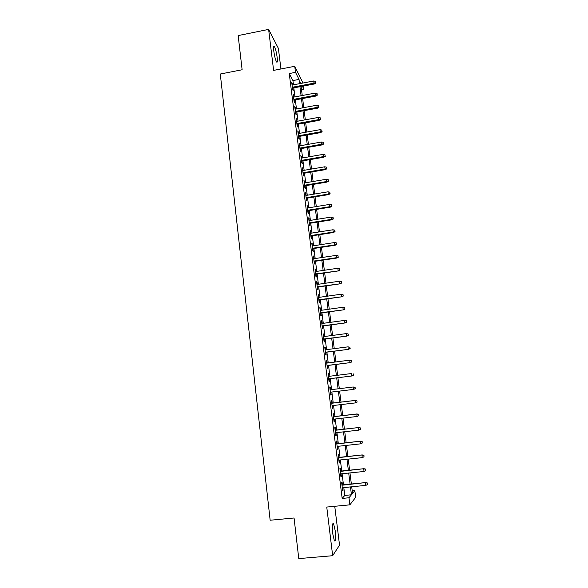 <?xml version="1.0" encoding="UTF-8"?>
<svg xmlns="http://www.w3.org/2000/svg" width="588" height="588" viewBox="0 0 588 588"><rect width="100%" height="100%" fill="white"/><g stroke="black" fill="none" stroke-linecap="round" stroke-linejoin="round"><path stroke-width="0.88" d="M335.197 530.663L333.594 523.724C332.352 522.879 332.08 526.275 332.786 533.926L334.396 540.886C335.645 541.68 335.91 538.277 335.197 530.663M277.146 57.345C276.411 52.17 275.478 48.532 274.361 46.437C273.56 45.57 273.369 47.113 273.795 51.06C274.537 56.272 275.463 59.917 276.581 61.983C277.389 62.843 277.573 61.299 277.146 57.345M352.234 490.921L354.843 490.664L355.689 497.308L349.867 504.835L348.978 497.764L351.448 494.78L350.455 486.915M280.924 68.972L278.389 48.378L268.62 29.4L238.162 35.581L242.124 69.759L220.287 74.022L270.149 520.233L294.059 517.984L298.77 558.6L332.668 555.711L339.533 545.135L334.748 506.283M303.511 86.039L303.915 89.207L302.43 86.238M301.512 89.655L303.915 89.207M342.444 484.894L342.076 481.94L341.635 482.38L342.672 490.701L343.113 490.23L342.797 487.68M340.724 471.106L340.356 468.173L339.908 468.555L340.944 476.839L341.385 476.427L341.062 473.84M339.011 457.383L338.651 454.473L338.196 454.796L339.225 463.043L339.673 462.69L339.342 460.059M337.306 443.727L336.946 440.838L336.483 441.103L337.505 449.313L337.968 449.011L337.63 446.351M335.608 430.137L335.248 427.27L334.785 427.476L335.799 435.642L336.27 435.407L335.932 432.702M333.918 416.605L333.565 413.761L333.087 413.908L334.102 422.044L334.572 421.861L334.234 419.119M332.235 403.14L331.882 400.318L331.404 400.413L332.418 408.506L332.889 408.373L332.543 405.602M330.566 389.734L330.213 386.933L329.728 386.97L330.735 395.026L331.213 394.96L330.868 392.145M328.89 376.349L328.552 373.615L328.06 373.601L329.06 381.619L329.552 381.597L329.199 378.797M327.229 363.031L326.899 360.356L326.399 360.29L327.398 368.264L327.891 368.309L327.538 365.508M325.576 349.779L325.245 347.163L324.745 347.038L325.737 354.983L326.237 355.071L325.884 352.278M323.929 336.586L323.606 334.028L323.099 333.852L324.091 341.753L324.591 341.9L324.245 339.114M322.29 323.451L321.974 320.952L321.46 320.725L322.445 328.589L322.952 328.795L322.606 326.009M320.658 310.376L320.35 307.943L319.835 307.656L320.813 315.491L321.327 315.741L320.982 312.963M319.034 297.366L318.733 294.985L318.211 294.654L319.181 302.445L319.703 302.754L319.358 299.976M317.41 284.416L317.123 282.093L316.594 281.703L317.564 289.465L318.086 289.825L317.74 287.054M315.8 271.524L315.521 269.26L314.984 268.819L315.947 276.544L316.484 276.955L316.138 274.192M314.198 258.691L313.926 256.478L313.389 255.993L314.345 263.681L314.881 264.137L314.536 261.381M312.603 245.916L311.794 243.226L312.75 250.878L313.286 251.385L312.948 248.636M311.015 233.193L310.207 230.511L311.155 238.133L311.706 238.691L311.361 235.942M309.435 220.537L308.626 217.861L309.575 225.447L310.126 226.057L309.78 223.308M307.862 207.939L307.054 205.263L308.002 212.819L308.553 213.473L308.215 210.732M306.297 195.392L305.495 192.732L306.429 200.243L306.995 200.949L306.649 198.215M304.738 182.905L303.937 180.244L304.871 187.726L305.437 188.483L305.091 185.757M303.188 170.476L302.386 167.823L303.312 175.268L303.886 176.069L303.548 173.35M301.644 158.099L300.843 155.452L301.769 162.869L302.342 163.714L302.004 160.994M300.101 145.78L299.307 143.141L300.225 150.521L300.806 151.417L300.468 148.705M298.572 133.513L297.778 130.881L298.689 138.231L299.277 139.172L298.939 136.46M297.05 121.304L296.249 118.68L297.168 125.994L297.756 126.979L297.418 124.274M295.529 109.155L294.735 106.531L295.646 113.815L296.242 114.844L295.904 112.146M294.022 97.049L293.228 94.433L294.132 101.687L294.735 102.76L294.397 100.07M293.456 84.826L292.927 80.578L289.259 73.559L342.165 498.433L344.796 495.434L343.811 487.577M343.466 484.791L342.084 473.73M341.738 471.003L340.356 459.956M340.026 457.28L338.644 446.241M338.32 443.617L336.939 432.592M336.615 430.026L335.241 419.001M334.925 416.488L333.55 405.485M333.242 403.023L331.867 392.027M331.566 389.609L330.199 378.672M329.89 376.224L328.538 365.383M328.229 362.906L326.884 352.153M326.568 349.647L325.23 338.982M324.914 336.454L323.591 325.877M323.275 323.319L321.967 312.831M321.643 310.243L320.342 299.843M320.012 297.227L318.725 286.915M318.395 284.269L317.116 274.045M316.778 271.377L315.513 261.234M315.175 258.544L313.918 248.481M313.58 245.762L312.331 235.788M311.985 233.046L310.751 223.153M310.405 220.382L309.178 210.577M308.825 207.777L307.612 198.06M307.259 195.231L306.054 185.595M305.701 182.743L304.503 173.188M304.143 170.314L302.96 160.833M302.592 157.937L301.423 148.536M301.056 145.611L299.887 136.291M299.52 133.344L298.366 124.105M297.991 121.135L296.852 111.97M296.477 108.978L295.338 99.894M294.963 96.873L293.831 87.869M292.515 85.003L291.721 82.393L292.626 89.611L293.228 90.736L292.897 88.046M349.867 504.835L326.752 507.054L332.668 555.711M342.165 498.433L348.978 497.764M289.259 73.559L295.499 72.353L294.742 66.297L302.967 83.018M268.62 29.4L273.604 70.391L294.742 66.297M351.712 486.79L352.557 493.442L354.843 490.664M301.012 83.393L300.615 82.607L300.725 83.445M301.107 86.487L302.247 95.513M302.629 98.534L303.783 107.633M304.158 110.632L305.319 119.805M305.694 122.782L306.87 132.035M307.237 134.983L308.421 144.317M308.788 147.243L309.979 156.658M310.346 159.554L311.544 169.05M311.912 171.924L313.117 181.501M313.478 184.353L314.705 194.003M315.058 196.833L316.293 206.572M316.645 209.372L317.887 219.192M318.233 221.97L319.49 231.87M319.835 234.619L321.099 244.608M321.445 247.335L322.716 257.404M323.055 260.102L324.341 270.26M324.679 272.928L325.972 283.173M326.311 285.819L327.612 296.146M327.942 298.763L329.258 309.178M329.589 311.772L330.919 322.275M331.242 324.833L332.58 335.432M332.904 337.96L334.249 348.647M334.565 351.154L335.932 361.921M336.24 364.406L337.615 375.269M337.924 377.716L339.313 388.668M339.614 391.086L341.011 402.104M341.319 404.566L342.716 415.591M343.032 418.112L344.428 429.144M344.752 431.717L346.148 442.764M346.479 445.388L347.875 456.442M348.214 459.118L349.617 470.187M349.963 472.921L351.359 483.998M299.564 83.665L299.027 79.417L295.499 72.353M350.103 484.13L348.706 473.053M348.361 470.319L346.964 459.25M346.626 456.575L345.229 445.52M344.899 442.896L343.502 431.857M343.179 429.284L341.79 418.252M341.474 415.738L340.077 404.713M339.768 402.251L338.379 391.24M338.071 388.822L336.689 377.863M336.38 375.416L335.013 364.56M334.697 362.083L333.337 351.315M333.021 348.809L331.676 338.129M331.36 335.594L330.022 325.002M329.699 322.437L328.369 311.941M328.045 309.347L326.73 298.939M326.399 296.315L325.098 285.996M324.767 283.35L323.474 273.111M323.135 270.436L321.849 260.286M321.511 257.588L320.239 247.519M319.901 244.792L318.637 234.81M318.292 232.062L317.042 222.161M316.689 219.383L315.455 209.563M315.102 206.763L313.867 197.031M313.514 194.202L312.294 184.551M311.934 181.699L310.729 172.13M310.368 169.248L309.17 159.76M308.803 156.856L307.612 147.448M307.245 144.523L306.069 135.196M305.694 132.241L304.525 122.988M304.15 120.018L302.996 110.845M302.614 107.847L301.468 98.747M301.085 95.726L299.946 86.708M292.927 80.578L299.027 79.417M344.796 495.434L351.448 494.78M291.876 83.628L292.332 83.54M293.375 95.623L293.831 95.535M294.882 107.67L295.338 107.589M296.389 119.776L296.844 119.695M297.903 131.933L298.366 131.852M299.432 144.141L299.887 144.06M300.96 156.408L301.423 156.327M302.497 168.727L302.96 168.653M304.04 181.104L304.503 181.031M305.591 193.54L306.054 193.459M307.149 206.028L307.62 205.954M308.715 218.574L309.185 218.501M310.288 231.172L310.758 231.099M311.868 243.836L312.338 243.763M313.455 256.552L313.926 256.478M315.05 269.326L315.521 269.26M316.653 282.159L317.123 282.093M318.262 295.058L318.733 294.985M319.879 308.009L320.35 307.943M321.504 321.019L321.974 320.952M323.128 334.094L323.606 334.028M324.767 347.229L325.245 347.163M326.413 360.422L326.899 360.356M328.067 373.674L328.552 373.615M329.736 386.992L330.213 386.933M330.735 395.018L331.213 394.96M332.404 408.432L332.889 408.373M334.087 421.912L334.572 421.861M335.777 435.458L336.27 435.407M337.475 449.07L337.968 449.011M339.18 462.741L339.673 462.69M340.9 476.478L341.385 476.427M342.62 490.282L343.113 490.23M292.442 88.127L314.374 83.981L313.999 83.151L292.332 87.252M315.638 82.548L315.484 81.342L315.638 82.548L313.999 83.151L313.713 80.982L292.06 85.091M314.374 83.981L315.844 83.011M315.484 81.342L313.713 80.982M293.941 100.151L315.932 96.057L315.558 95.256L293.838 99.313M317.204 94.646L317.042 93.433L317.204 94.646L315.558 95.256L315.271 93.073L293.566 97.138M315.932 96.057L317.41 95.094M317.042 93.433L315.271 93.073M295.448 112.227L317.491 108.185L317.123 107.42L295.345 111.419M318.769 106.803L318.615 105.583L318.769 106.803L317.123 107.42L316.844 105.223L295.073 109.236M317.491 108.185L318.975 107.229M318.615 105.583L316.844 105.223M296.962 124.362L319.064 120.364L318.696 119.629L296.866 123.583M320.35 119.011L320.188 117.784L320.35 119.011L318.696 119.629L318.409 117.431L296.587 121.393M319.064 120.364L320.548 119.415M320.188 117.784L318.409 117.431M298.483 136.541L320.644 132.594L320.276 131.896L298.388 135.799M321.93 131.271L321.776 130.044L321.93 131.271L320.276 131.896L319.99 129.683L298.116 133.601M320.644 132.594L322.128 131.661M321.776 130.044L319.99 129.683M300.012 148.786L322.224 144.883L321.864 144.222L299.924 148.073M323.525 143.59L323.363 142.355L323.525 143.59L321.864 144.222L321.577 142.002L299.645 145.861M322.224 144.883L323.723 143.957M323.363 142.355L321.577 142.002M301.541 161.075L323.819 157.231L323.459 156.599L301.46 160.399M325.12 155.96L324.966 154.718L325.12 155.96L323.459 156.599L323.172 154.372L301.181 158.179M323.819 157.231L325.318 156.312M324.966 154.718L323.172 154.372M303.085 173.423L325.414 169.631L325.061 169.035L303.004 172.784M326.73 168.388L326.568 167.146L326.73 168.388L325.061 169.035L324.774 166.794L302.724 170.549M325.414 169.631L326.921 168.727M326.568 167.146L324.774 166.794M304.628 185.83L327.024 182.089L326.671 181.53L304.555 185.227M328.339 180.876L328.178 179.627L328.339 180.876L326.671 181.53L326.384 179.274L304.275 182.986M327.024 182.089L328.53 181.192M328.178 179.627L326.384 179.274M306.186 198.296L328.633 194.606L328.288 194.077L306.113 197.722M329.964 193.415L329.802 192.158L329.964 193.415L328.288 194.077L328.001 191.813L305.834 195.466M328.633 194.606L330.147 193.717M329.802 192.158L328.001 191.813M307.752 210.813L330.258 207.174L329.912 206.682L307.678 210.276M331.588 206.02L331.426 204.756L331.588 206.02L329.912 206.682L329.625 204.411L307.399 208.012M330.258 207.174L331.779 206.292M331.426 204.756L329.625 204.411M309.317 223.381L331.882 219.802L331.551 219.346L309.259 222.889M333.227 218.677L333.058 217.406L333.227 218.677L331.551 219.346L331.257 217.06L308.972 220.61M331.882 219.802L333.411 218.934M333.058 217.406L331.257 217.06M310.89 236.016L333.521 232.488L333.19 232.069L310.839 235.553M334.866 231.393L334.704 230.121L334.866 231.393L333.19 232.069L332.889 229.776L310.552 233.267M333.521 232.488L335.05 231.628M334.704 230.121L332.889 229.776M312.478 248.702L335.16 245.233L334.837 244.851L312.426 248.283M336.52 244.167L336.351 242.888L336.52 244.167L334.837 244.851L334.535 242.543L312.14 245.982M335.16 245.233L336.696 244.38M336.351 242.888L334.535 242.543M314.065 261.454L336.814 258.036L336.49 257.691L314.021 261.065M338.173 257L338.012 255.714L338.173 257L336.49 257.691L336.189 255.376L313.735 258.757M336.814 258.036L338.357 257.191M338.012 255.714L336.189 255.376M315.668 274.258L338.467 270.899L315.624 273.905M339.842 269.892L339.673 268.598L339.842 269.892L338.151 270.59L337.85 268.26L315.33 271.59M338.467 270.899L340.018 270.068M339.673 268.598L337.85 268.26M317.27 287.12L340.136 283.82L317.233 286.812M341.518 282.843L341.349 281.549L341.518 282.843L339.82 283.548L339.519 281.211L316.939 284.482M340.136 283.82L341.687 282.997M341.349 281.549L339.519 281.211M318.88 300.049L341.812 296.8L318.85 299.77M343.194 295.852L343.024 294.551L343.194 295.852L341.496 296.565L341.194 294.213L318.556 297.432M341.812 296.8L343.37 295.992M343.024 294.551L341.194 294.213M320.504 313.029L343.495 309.847L320.475 312.794M344.884 308.928L344.715 307.62L344.884 308.928L343.186 309.641L342.877 307.281L320.181 310.442M343.495 309.847L345.053 309.038M344.715 307.62L342.877 307.281M322.128 326.075L345.178 322.944L322.106 325.877M346.582 322.062L346.413 320.747L346.582 322.062L344.877 322.783L344.575 320.416L321.812 323.518M345.178 322.944L346.751 322.151M346.413 320.747L344.575 320.416M323.767 339.18L346.876 336.108L323.745 339.019M348.287 335.256L348.118 333.933L348.287 335.256L346.582 335.983L346.273 333.602L323.451 336.645M346.876 336.108L348.449 335.329M348.118 333.933L346.273 333.602M325.407 352.344L348.581 349.331L325.392 352.219M350 348.515L349.831 347.185L350 348.515L348.287 349.25L347.978 346.854L325.098 349.838M348.581 349.331L350.161 348.559M349.831 347.185L347.978 346.854M327.06 365.567L350.294 362.62L327.046 365.486M351.72 361.833L351.55 360.495L351.72 361.833L350.007 362.575L349.698 360.172L326.752 363.097M350.294 362.62L351.881 361.855M351.55 360.495L349.698 360.172M328.714 378.856L352.014 375.967L328.714 378.812M353.447 375.21L353.278 373.872L353.447 375.21L351.734 375.96L351.418 373.549L328.413 376.408M352.014 375.967L353.601 375.217M355.336 388.639L355.012 387.308L355.336 388.639L353.748 389.381L330.382 392.203M355.189 388.661L353.462 389.41L353.153 386.985L330.081 389.793M355.012 387.308L353.153 386.985L355.167 387.294M357.085 402.126L356.909 400.773L357.085 402.126L355.203 402.927L332.058 405.661M356.931 402.163L355.203 402.927L355.167 400.421L331.757 403.199M356.754 400.81L354.895 400.494L331.757 403.236M356.909 400.773L355.167 400.421M358.834 415.672L358.658 414.32L358.834 415.672L356.96 416.51L333.749 419.178M358.687 415.738L356.96 416.51L356.916 413.952L333.433 416.664M358.511 414.378L356.644 414.055L333.44 416.738M358.658 414.32L356.916 413.952M360.268 428.005L360.444 429.372L360.415 427.924L358.401 427.689L358.717 430.151L335.439 432.761M335.138 430.306L358.665 427.542L335.123 430.188M360.415 427.924L358.665 427.542M358.717 430.151L360.444 429.372M362.039 441.706L362.215 443.073L362.179 441.595L360.165 441.39L360.481 443.859L337.144 446.402M336.836 443.94L360.429 441.198L336.821 443.786M362.179 441.595L360.429 441.198M360.481 443.859L362.215 443.073M363.818 455.465L363.994 456.839L363.957 455.332L361.936 455.149L362.259 457.633L338.857 460.11M338.548 457.64L362.193 454.914L338.519 457.442M363.957 455.332L362.193 454.914M362.259 457.633L363.994 456.839M365.604 469.29L365.78 470.672L365.743 469.136L363.722 468.974L364.038 471.473L340.577 473.891M340.261 471.4L363.972 468.702L340.231 471.157M365.743 469.136L363.972 468.702M364.038 471.473L365.78 470.672M367.397 483.182L367.581 484.571L367.529 483.005L365.508 482.873L365.832 485.379L342.304 487.731M341.988 485.232L365.758 482.557L341.951 484.946M367.529 483.005L365.758 482.557M365.832 485.379L367.581 484.571M333.594 523.724L332.757 523.805M274.361 46.437L273.677 46.57"/></g></svg>
